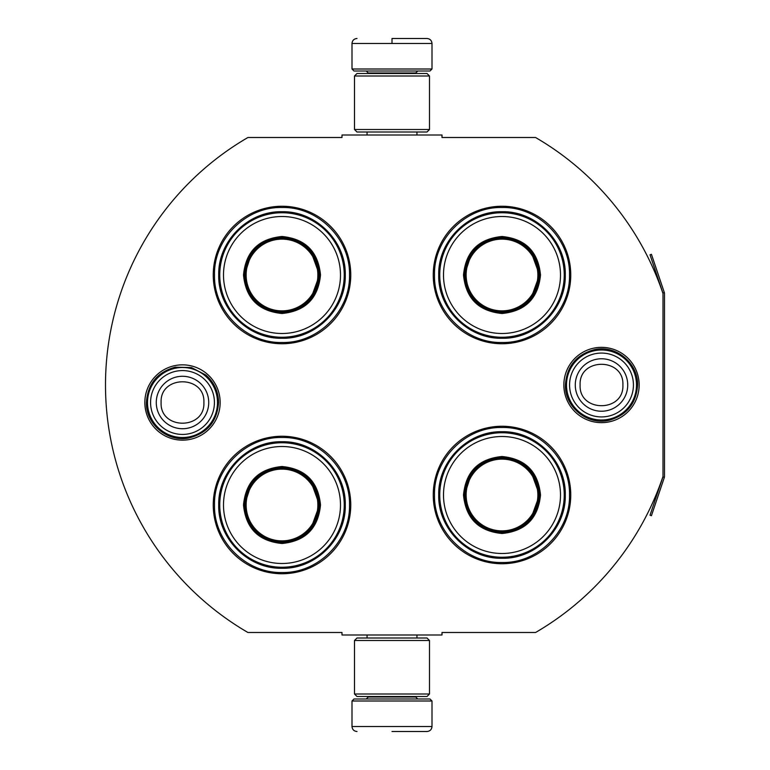 <?xml version="1.0" encoding="UTF-8"?>
<svg xmlns="http://www.w3.org/2000/svg" width="770" height="770" viewBox="0 0 770 770"><rect width="100%" height="100%" fill="white"/><g stroke="black" fill="none" stroke-linecap="round" stroke-linejoin="round"><path stroke-width="1.16" d="M664.346 477.41A3.003 3.003 0 0 0 664.5 476.447L664.5 293.553A3.003 3.003 0 0 0 664.346 292.59L651.43 254.302L650.015 254.783L662.922 293.072A1.502 1.502 0 0 1 662.999 293.553L662.999 293.553A286.248 286.248 0 0 0 535.564 137.503L441.999 137.503L441.999 135L341.995 135L341.995 137.503L247.93 137.503A286.248 286.248 0 0 0 247.93 632.497L341.995 632.497L341.995 635L441.999 635L441.999 632.497L535.564 632.497A286.248 286.248 0 0 0 662.999 476.447L662.999 476.447A1.502 1.502 0 0 1 662.922 476.928L650.015 515.217L651.43 515.698L664.346 477.41L662.922 476.928M662.999 293.553L662.999 476.447M601.505 422.653A37.653 37.653 0 0 1 563.852 385A37.653 37.653 0 0 1 601.505 347.347A37.653 37.653 0 0 1 639.148 385A37.653 37.653 0 0 1 601.505 422.653M182.5 440.151A37.653 37.653 0 0 1 144.847 402.498A37.653 37.653 0 0 1 182.5 364.845A37.653 37.653 0 0 1 220.153 402.498A37.653 37.653 0 0 1 182.5 440.151M350.754 274.996A68.751 68.751 0 0 0 282.003 206.254A68.751 68.751 0 0 0 213.251 274.996A68.751 68.751 0 0 0 282.003 343.747A68.751 68.751 0 0 0 350.754 274.996M350.754 505.004A68.751 68.751 0 0 0 282.003 436.253A68.751 68.751 0 0 0 213.251 505.004A68.751 68.751 0 0 0 282.003 573.746A68.751 68.751 0 0 0 350.754 505.004M570.753 495.004A68.751 68.751 0 0 0 502.001 426.253A68.751 68.751 0 0 0 433.25 495.004A68.751 68.751 0 0 0 502.001 563.746A68.751 68.751 0 0 0 570.753 495.004M570.753 274.996A68.751 68.751 0 0 0 502.001 206.254A68.751 68.751 0 0 0 433.25 274.996A68.751 68.751 0 0 0 502.001 343.747A68.751 68.751 0 0 0 570.753 274.996M282.003 437.504C318.068 436.571 350.427 468.93 349.503 505.004C350.427 541.069 318.068 573.429 282.003 572.505C245.928 573.429 213.579 541.069 214.503 505.004C213.579 468.93 245.928 436.571 282.003 437.504M282.003 207.496C318.068 206.572 350.427 238.931 349.503 274.996C350.427 311.07 318.068 343.42 282.003 342.496C245.928 343.42 213.579 311.07 214.503 274.996C213.579 238.931 245.928 206.572 282.003 207.496M502.001 342.496C465.927 343.42 433.577 311.07 434.501 274.996C433.577 238.931 465.927 206.572 502.001 207.496C538.066 206.572 570.426 238.931 569.502 274.996C570.426 311.07 538.066 343.42 502.001 342.496M502.001 562.504C465.927 563.428 433.577 531.069 434.501 495.004C433.577 458.93 465.927 426.58 502.001 427.504C538.066 426.58 570.426 458.93 569.502 495.004C570.426 531.069 538.066 563.428 502.001 562.504M351.996 700.998L431.999 700.998L429.997 698.996L353.998 698.996L351.996 700.998L351.996 726.505C352.294 729.537 353.959 731.202 357.001 731.5M391.997 731.5L427.003 731.5L391.997 731.5M431.999 69.002L429.997 71.004L353.998 71.004L351.996 69.002L431.999 69.002L431.999 43.495C431.7 40.464 430.035 38.798 427.003 38.5M391.997 38.5L427.003 38.5L391.997 38.5M391.997 38.683L391.997 43.12M429.496 640.496L354.498 640.496L357.001 638.003L427.003 638.003L429.496 640.496L429.496 694.001L354.498 694.001L357.001 696.504L427.003 696.504L429.496 694.001M429.496 75.999L354.498 75.999L357.001 73.496L427.003 73.496L429.496 75.999L429.496 129.504L354.498 129.504L357.001 131.997L427.003 131.997L429.496 129.504M217.496 402.498A34.996 34.996 0 0 1 182.5 437.504A34.996 34.996 0 0 1 147.503 402.498A34.996 34.996 0 0 1 182.5 367.502A34.996 34.996 0 0 1 217.496 402.498M214.426 402.498A31.926 31.926 0 0 1 182.5 434.434A31.926 31.926 0 0 1 150.573 402.498A31.926 31.926 0 0 1 182.5 370.572A31.926 31.926 0 0 1 214.426 402.498M636.501 385A34.996 34.996 0 0 1 601.505 419.997A34.996 34.996 0 0 1 566.499 385A34.996 34.996 0 0 1 601.505 350.003A34.996 34.996 0 0 1 636.501 385M633.431 385A31.926 31.926 0 0 1 601.505 416.926A31.926 31.926 0 0 1 569.569 385A31.926 31.926 0 0 1 601.505 353.074A31.926 31.926 0 0 1 633.431 385M320.503 274.996C318.222 298.385 305.382 311.215 282.003 313.496C258.614 311.215 245.784 298.385 243.503 274.996C245.784 251.617 258.614 238.777 282.003 236.496C305.382 238.777 318.222 251.617 320.503 274.996M310.705 299.126L319.502 274.996C317.279 297.778 304.776 310.272 282.003 312.505C259.221 310.272 246.727 297.778 244.504 274.996C246.727 252.223 259.221 239.72 282.003 237.497C304.776 239.72 317.279 252.223 319.502 274.996L310.705 250.866M344.248 274.996A62.255 62.255 0 0 0 282.003 212.751A62.255 62.255 0 0 0 219.748 274.996A62.255 62.255 0 0 0 282.003 337.25A62.255 62.255 0 0 0 344.248 274.996M340.494 274.996A58.501 58.501 0 0 0 282.003 216.505A58.501 58.501 0 0 0 223.502 274.996A58.501 58.501 0 0 0 282.003 333.497A58.501 58.501 0 0 0 340.494 274.996M251.665 252.955L244.504 274.996M218.728 274.996C217.862 241.193 248.19 210.865 282.003 211.731C315.806 210.865 346.144 241.193 345.268 274.996C346.144 308.808 315.806 339.137 282.003 338.271C248.19 339.137 217.862 308.808 218.728 274.996M317.866 274.996A35.872 35.872 0 0 1 282.003 310.868A35.872 35.872 0 0 1 246.131 274.996A35.872 35.872 0 0 1 282.003 239.133A35.872 35.872 0 0 1 317.866 274.996M318.876 274.996A36.873 36.873 0 0 1 282.003 311.879A36.873 36.873 0 0 1 245.13 274.996A36.873 36.873 0 0 1 282.003 238.123A36.873 36.873 0 0 1 318.876 274.996M320.503 505.004C318.222 528.384 305.382 541.223 282.003 543.495C258.614 541.223 245.784 528.384 243.503 505.004C245.784 481.616 258.614 468.786 282.003 466.505C305.382 468.786 318.222 481.616 320.503 505.004M310.705 529.134L319.502 505.004C317.279 527.777 304.776 540.28 282.003 542.504C259.221 540.28 246.727 527.777 244.504 505.004C246.727 482.222 259.221 469.729 282.003 467.496C304.776 469.729 317.279 482.222 319.502 505.004L310.705 480.865M344.248 505.004A62.255 62.255 0 0 0 282.003 442.75A62.255 62.255 0 0 0 219.748 505.004A62.255 62.255 0 0 0 282.003 567.249A62.255 62.255 0 0 0 344.248 505.004M340.494 505.004A58.501 58.501 0 0 0 282.003 446.504A58.501 58.501 0 0 0 223.502 505.004A58.501 58.501 0 0 0 282.003 563.496A58.501 58.501 0 0 0 340.494 505.004M251.665 482.963L244.504 505.004M218.728 505.004C217.862 471.192 248.19 440.864 282.003 441.73C315.806 440.864 346.144 471.192 345.268 505.004C346.144 538.808 315.806 569.136 282.003 568.27C248.19 569.136 217.862 538.808 218.728 505.004M317.866 505.004A35.872 35.872 0 0 1 282.003 540.867A35.872 35.872 0 0 1 246.131 505.004A35.872 35.872 0 0 1 282.003 469.132A35.872 35.872 0 0 1 317.866 505.004M318.876 505.004A36.873 36.873 0 0 1 282.003 541.878A36.873 36.873 0 0 1 245.13 505.004A36.873 36.873 0 0 1 282.003 468.122A36.873 36.873 0 0 1 318.876 505.004M540.501 274.996C538.22 298.385 525.381 311.215 502.001 313.496C478.613 311.215 465.783 298.385 463.502 274.996C465.783 251.617 478.613 238.777 502.001 236.496C525.381 238.777 538.22 251.617 540.501 274.996M530.703 299.126L539.5 274.996C537.277 297.778 524.774 310.272 502.001 312.505C479.229 310.272 466.726 297.778 464.503 274.996C466.726 252.223 479.229 239.72 502.001 237.497C524.774 239.72 537.277 252.223 539.5 274.996L530.703 250.866M564.246 274.996A62.255 62.255 0 0 0 502.001 212.751A62.255 62.255 0 0 0 439.747 274.996A62.255 62.255 0 0 0 502.001 337.25A62.255 62.255 0 0 0 564.246 274.996M560.493 274.996A58.501 58.501 0 0 0 502.001 216.505A58.501 58.501 0 0 0 443.501 274.996A58.501 58.501 0 0 0 502.001 333.497A58.501 58.501 0 0 0 560.493 274.996M471.664 252.955L464.503 274.996M438.727 274.996C437.861 241.193 468.189 210.865 502.001 211.731C535.814 210.865 566.143 241.193 565.276 274.996C566.143 308.808 535.814 339.137 502.001 338.271C468.189 339.137 437.861 308.808 438.727 274.996M537.864 274.996A35.872 35.872 0 0 1 502.001 310.868A35.872 35.872 0 0 1 466.129 274.996A35.872 35.872 0 0 1 502.001 239.133A35.872 35.872 0 0 1 537.864 274.996M538.875 274.996A36.873 36.873 0 0 1 502.001 311.879A36.873 36.873 0 0 1 465.128 274.996A36.873 36.873 0 0 1 502.001 238.123A36.873 36.873 0 0 1 538.875 274.996M540.501 495.004C538.22 518.383 525.381 531.223 502.001 533.504C478.613 531.223 465.783 518.383 463.502 495.004C465.783 471.615 478.613 458.785 502.001 456.504C525.381 458.785 538.22 471.615 540.501 495.004M530.703 519.134L539.5 495.004C537.277 517.777 524.774 530.28 502.001 532.503C479.229 530.28 466.726 517.777 464.503 495.004C466.726 472.222 479.229 459.728 502.001 457.505C524.774 459.728 537.277 472.222 539.5 495.004L530.703 470.874M564.246 495.004A62.255 62.255 0 0 0 502.001 432.75A62.255 62.255 0 0 0 439.747 495.004A62.255 62.255 0 0 0 502.001 557.249A62.255 62.255 0 0 0 564.246 495.004M560.493 495.004A58.501 58.501 0 0 0 502.001 436.503A58.501 58.501 0 0 0 443.501 495.004A58.501 58.501 0 0 0 502.001 553.495A58.501 58.501 0 0 0 560.493 495.004M471.664 472.963L464.503 495.004M438.727 495.004C437.861 461.192 468.189 430.863 502.001 431.729C535.814 430.863 566.143 461.192 565.276 495.004C566.143 528.807 535.814 559.135 502.001 558.269C468.189 559.135 437.861 528.807 438.727 495.004M537.864 495.004A35.872 35.872 0 0 1 502.001 530.867A35.872 35.872 0 0 1 466.129 495.004A35.872 35.872 0 0 1 502.001 459.132A35.872 35.872 0 0 1 537.864 495.004M538.875 495.004A36.873 36.873 0 0 1 502.001 531.878A36.873 36.873 0 0 1 465.128 495.004A36.873 36.873 0 0 1 502.001 458.121A36.873 36.873 0 0 1 538.875 495.004M368.253 696.504L368.253 697.004L415.752 697.004L417.754 698.996M431.999 700.998L431.999 726.505L351.996 726.505M415.752 73.496L415.752 72.996L368.253 72.996L366.25 71.004M351.996 69.002L351.996 43.495L431.999 43.495M156.272 402.498A26.228 26.228 0 0 0 182.5 428.726A26.228 26.228 0 0 0 208.728 402.498A26.228 26.228 180 0 0 182.5 376.28A26.228 26.228 180 0 0 156.272 402.498M161.103 402.498C159.765 430.093 205.234 430.093 203.896 402.498C205.234 374.903 159.765 374.903 161.103 402.498M575.277 385A26.228 26.228 0 0 0 601.505 411.228A26.228 26.228 0 0 0 627.723 385A26.228 26.228 180 0 0 601.505 358.772A26.228 26.228 180 0 0 575.277 385M580.108 385C578.771 412.595 624.229 412.595 622.891 385C624.229 357.405 578.771 357.405 580.108 385M664.346 292.59L662.922 293.072M416.945 635L416.945 638.003M367.049 635L367.049 638.003M415.752 696.504L415.752 697.004M368.253 697.004L366.25 698.996M431.999 726.505C431.7 729.537 430.035 731.202 427.003 731.5M416.945 135L416.945 131.997M367.049 135L367.049 131.997M368.253 73.496L368.253 72.996M415.752 72.996L417.754 71.004M351.996 43.495C352.294 40.464 353.959 38.798 357.001 38.5M354.498 640.496L354.498 694.001M354.498 75.999L354.498 129.504M146.425 402.498C147.686 383.941 157.273 372.17 175.185 367.175L191.47 367.56L205.927 375.067C214.147 382.363 218.362 391.507 218.574 402.498C217.14 421.816 206.995 433.693 188.14 438.13C167.129 442.153 145.742 423.885 146.425 402.498M565.421 385C566.739 366.193 576.509 354.383 594.738 349.561C616.038 344.767 638.301 363.18 637.579 385C636.366 403.307 626.963 415.04 609.368 420.208C587.818 425.81 564.66 407.253 565.421 385"/></g></svg>
